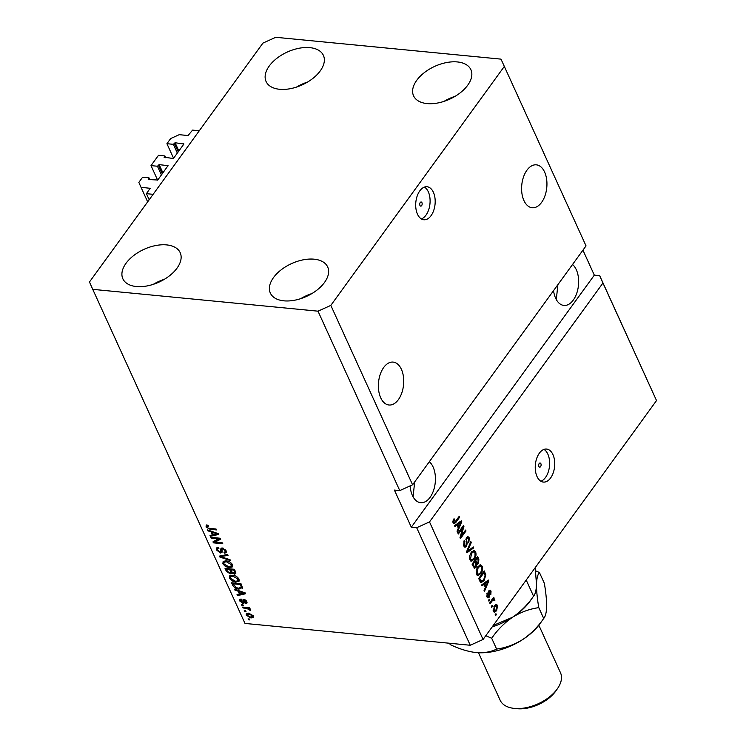 <?xml version="1.0" encoding="UTF-8"?>
<svg xmlns="http://www.w3.org/2000/svg" width="746" height="746" viewBox="0 0 746 746"><rect width="100%" height="100%" fill="white"/><g stroke="black" fill="none" stroke-linecap="round" stroke-linejoin="round"><path stroke-width="1.12" d="M164.269 157.639L164.045 157.145L172.848 158.469L173.706 158.077L183.889 144.053L175.086 142.728L173.361 144.323L166.927 143.698L170.666 138.551L179.208 134.681L188.057 135.539L192.571 130.112L199.275 130.764L153.126 194.324L146.421 193.671L149.191 199.751M166.927 143.698L173.548 158.236M173.361 144.323L177.343 153.07M148.351 179.553L148.137 179.059L148.361 179.553L157.788 180L168.046 165.64L159.178 164.652L157.443 166.237L151.009 165.612L158.488 155.317L164.922 155.942L165.761 157.779M164.922 155.942L164.045 157.145M151.009 165.612L157.639 180.159M157.443 166.237L161.434 174.984M146.421 193.671L150.151 188.309L141.013 187.283L138.84 182.388L142.579 177.231L149.014 177.856L149.853 179.693M149.014 177.856L148.137 179.059M141.013 187.283L147.661 201.858M421.938 202.688A2.07 1.212 95.5 0 0 421.136 201.998A2.07 1.212 95.5 0 0 419.905 203.164A2.07 1.212 95.5 0 0 419.942 205.43A2.07 1.212 95.5 0 0 420.735 206.12A2.07 1.212 95.5 0 0 421.975 204.964A2.07 1.212 95.5 0 0 421.938 202.688M433.398 192.3A16.58 9.661 95.5 0 0 427.038 186.752A16.58 9.661 95.5 0 0 417.173 196.049A16.58 9.661 95.5 0 0 417.49 214.214A16.58 9.661 95.5 0 0 423.84 219.762A16.58 9.661 95.5 0 0 433.706 210.465A16.58 9.661 95.5 0 0 433.398 192.3M421.35 218.923A16.58 9.661 95.5 0 0 428.307 191.806A16.58 9.661 95.5 0 0 424.437 187.097M540.887 463.714A2.07 1.212 95.5 0 0 540.095 463.014A2.07 1.212 95.5 0 0 538.854 464.18A2.07 1.212 95.5 0 0 538.901 466.446A2.07 1.212 95.5 0 0 539.694 467.145A2.07 1.212 95.5 0 0 540.925 465.98A2.07 1.212 95.5 0 0 540.887 463.714M552.945 454.612A16.58 9.661 95.5 0 0 546.585 449.073A16.58 9.661 95.5 0 0 536.719 458.37A16.58 9.661 95.5 0 0 537.027 476.535A16.58 9.661 95.5 0 0 543.386 482.075A16.58 9.661 95.5 0 0 553.252 472.777A16.58 9.661 95.5 0 0 552.945 454.612M540.897 481.235A16.58 9.661 95.5 0 0 547.844 454.118A16.58 9.661 95.5 0 0 543.983 449.409M544.608 172.046A21.55 12.561 95.5 0 0 536.346 164.838A21.55 12.561 95.5 0 0 523.524 176.923A21.55 12.561 95.5 0 0 523.925 200.543A21.55 12.561 95.5 0 0 532.187 207.742A21.55 12.561 95.5 0 0 545.018 195.666A21.55 12.561 95.5 0 0 544.608 172.046M401.395 369.298A21.55 12.561 95.5 0 0 393.123 362.099A21.55 12.561 95.5 0 0 380.301 374.175A21.55 12.561 95.5 0 0 380.702 397.795A21.55 12.561 95.5 0 0 388.974 405.003A21.55 12.561 95.5 0 0 401.796 392.918A21.55 12.561 95.5 0 0 401.395 369.298M553.56 290.632A21.55 12.561 95.5 0 0 555.63 298.223A21.55 12.561 95.5 0 0 563.892 305.431A21.55 12.561 95.5 0 0 576.714 293.355A21.55 12.561 95.5 0 0 576.313 269.735A21.55 12.561 95.5 0 0 572.536 264.504M410.151 485.898A21.55 12.561 95.5 0 0 412.407 495.484A21.55 12.561 95.5 0 0 420.669 502.692A21.55 12.561 95.5 0 0 433.501 490.607A21.55 12.561 95.5 0 0 433.1 466.987A21.55 12.561 95.5 0 0 429.314 461.755M457.345 61.937A31.5 18.025 155.5 0 1 470.894 69.695A31.5 18.025 155.5 0 1 460.04 92.961A31.5 18.025 155.5 0 1 427.113 103.582A31.5 18.025 155.5 0 1 413.564 95.824A31.5 18.025 155.5 0 1 424.418 72.558A31.5 18.025 155.5 0 1 457.345 61.937M314.131 259.188A31.5 18.025 155.5 0 1 327.671 266.947A31.5 18.025 155.5 0 1 316.826 290.213A31.5 18.025 155.5 0 1 283.89 300.834A31.5 18.025 155.5 0 1 270.341 293.075A31.5 18.025 155.5 0 1 281.195 269.81A31.5 18.025 155.5 0 1 314.131 259.188M166.638 244.902A31.5 18.025 155.5 0 1 180.187 252.661A31.5 18.025 155.5 0 1 169.333 275.917A31.5 18.025 155.5 0 1 136.406 286.539A31.5 18.025 155.5 0 1 122.857 278.78A31.5 18.025 155.5 0 1 133.711 255.524A31.5 18.025 155.5 0 1 166.638 244.902M309.86 47.641A31.5 18.025 155.5 0 1 323.41 55.4A31.5 18.025 155.5 0 1 312.555 78.666A31.5 18.025 155.5 0 1 279.619 89.287A31.5 18.025 155.5 0 1 266.08 81.528A31.5 18.025 155.5 0 1 276.925 58.263A31.5 18.025 155.5 0 1 309.86 47.641M413.088 496.836L414.664 481.935M556.311 299.584L557.877 284.683M92.746 289.345L89.473 281.997L262.928 43.1L275.75 37.3L501.004 59.13L586.039 245.9L412.585 484.797L399.763 490.598L318.001 311.175L92.746 289.345L244.996 623.432L470.25 645.262L416.678 527.711L429.5 521.92L602.955 283.023L656.527 400.565L483.072 639.462L470.25 645.262M504.277 66.487L330.823 305.384L412.585 484.797M330.823 305.384L318.001 311.175M501.004 59.13L586.039 245.9M429.5 521.92L483.072 639.462M462.762 527.916L458.333 534.024L457.923 533.129L463.49 525.454L463.928 526.415L461.149 536.178L465.588 530.07L465.998 530.966L460.431 538.64L459.993 537.67L462.762 527.916L461.774 527.823M466.492 546.398L465.01 547.275L463.63 545.904L464.189 540.421L464.31 545.093L465.234 546.025L466.064 545.522L466.595 537.465L467.975 536.635L469.271 537.875L468.814 542.836L468.628 538.808L466.996 538.388L466.558 539.451L467.21 543.237L466.492 546.398L465.15 546.268L464.376 546.995M466.39 537.782L467.779 537.922L466.147 538.304M473.71 547.872L466.893 552.814L466.474 551.891L470.857 541.624L471.285 542.556L467.313 551.406L473.281 546.939L473.71 547.872L472.367 547.741L466.52 551.993M471.09 561.011L471.929 561.095L469.924 559.714L469.626 555.957L471.136 552.45L474.027 550.445L475.64 551.853C476.414 554.595 475.985 557.057 474.335 559.22L471.491 561.104M477.654 575.408L478.494 575.492L476.48 574.112L476.19 570.354L477.701 566.848L480.583 564.843L482.196 566.251C482.979 568.993 482.55 571.455 480.9 573.618L478.046 575.502M483.986 584.379L481.981 585.918L481.552 584.985L488.378 580.08L488.779 580.957L484.471 591.392L484.051 590.459L485.366 587.41L483.986 584.379L482.643 584.249L481.59 585.06M496.342 614.592L495.549 615.692L495.139 614.788L495.931 613.697L496.342 614.592L495.344 614.499M496.64 610.704L494.533 612.242L493.395 611.235L494.393 605.929L496.463 604.456L497.591 605.454L496.64 610.704L495.549 610.601M492.547 606.274L491.754 607.365L491.344 606.47L492.136 605.37L492.547 606.274L491.558 606.172M492.211 600.875L490.113 603.766L489.702 602.871L493.749 597.285L494.16 598.189L493.516 599.075L494.719 599.15L494.887 600.297L494.16 600.763L493.115 599.896L492.211 600.875L491.222 600.782M492.528 598.982L493.582 599.038M493.955 600.045L491.94 599.784M489.73 600.082L488.938 601.183L488.527 600.278L489.32 599.187L489.73 600.082L488.733 599.989M489.143 597.229L487.959 597.966L486.868 596.903L487.194 592.958L487.474 596.166L488.63 596.464L488.975 590.683L490.01 590.058L491.045 591.084L490.821 594.73L490.476 591.914L489.469 591.466L489.143 597.229L487.315 597.611M486.597 596.082L488.63 596.464M490.476 591.914L488.611 591.382M484.107 580.547L481.235 582.617L478.634 578.57L484.201 570.895L485.832 574.858L484.107 580.547L483.044 580.435M476.116 567.202L474.549 568.219L472.069 564.172L477.636 556.497L478.857 559.183L478.54 563.491L476.936 564.135L476.116 567.202L474.773 567.072L473.934 567.893M477.291 564.246L476.172 564.06M456.972 525.1L454.967 526.639L454.538 525.706L461.364 520.801L461.765 521.678L457.457 532.112L457.028 531.18L458.352 528.131L456.972 525.1L455.629 524.97L454.575 525.781M453.158 522.946L452.943 521.053L454.044 518.684L454.528 519.486L453.829 522.088L454.659 522.405L459.284 516.232L459.695 517.127L455.918 522.34L454.09 523.813L453.158 522.946M452.897 521.995L454.659 522.405M416.678 527.711L411.316 527.198L394.401 490.075L399.763 490.598M218.764 538.957L211.295 538.239L210.885 537.334L220.275 538.248L220.704 539.209L214.895 542.137L222.373 542.855L222.784 543.759L213.403 542.846L212.955 541.885L219.352 538.155M220.079 552.096L220.975 548.469L222.383 548.021L226.103 550.781L226.197 552.655L224.509 553.168L223.977 552.264L225.106 551.919L225.022 550.707L222.774 548.916L221.954 549.112L222.149 551.881L220.518 553L216.545 550.007L216.452 548.002L218.391 547.415L218.923 548.329L217.627 548.739L217.673 550.194L220.079 552.096L221.693 550.762M222.149 551.881L221.944 552.581M230.486 560.666L219.865 557.029L219.436 556.096L227.642 554.418L228.062 555.341L220.723 556.619L230.066 559.733L230.486 560.666M222.84 563.817L223.147 561.402L225.963 560.843C228.705 561.011 230.878 562.307 232.472 564.75L232.463 566.876L229.209 567.715L225.432 566.503L222.84 563.817L223.632 562.717L223.362 561.253M229.395 578.215L229.703 575.8L232.528 575.241C235.27 575.408 237.442 576.714 239.028 579.157L239.028 581.274L235.764 582.113L231.997 580.901L229.395 578.215L230.197 577.115L229.917 575.651M246.012 611.599L244.669 611.468L244.259 610.564L245.602 610.694L246.012 611.599M250.973 617.986L246.264 615.226L246.264 613.706L248.698 613.147L253.332 615.907L253.332 617.418L250.973 617.986L251.635 617.073M206.083 527.049L206.129 525.753L208.153 525.464L208.684 526.368L207.192 527.189L208.311 528.159L216.07 529.026L216.48 529.921L210.111 529.306L206.083 527.049L206.922 524.662M208.041 525.454L207.192 527.189M238.095 591.158L234.943 590.133L234.514 589.191L245.164 592.874L245.565 593.751L237.442 595.606L237.014 594.674L239.475 594.189L238.095 591.158L238.515 590.571M242.954 603.346L239.783 601.006L239.69 599.551L240.995 599.066L241.527 599.98L240.79 601.155L242.375 602.423L242.907 602.283L242.954 599.793L243.979 599.467L246.833 601.649L246.926 603.141L245.826 603.514L245.285 602.6L245.872 601.584L244.529 600.381L244.129 603.038L242.954 603.346L243.746 602.246L243.037 602.106M241.527 599.98L240.79 601.155M245.285 602.6L246.385 600.884M244.986 599.747L244.091 600.605M243.243 605.519L241.9 605.388L241.49 604.493L242.832 604.624L243.243 605.519M246.618 608.326L243.075 607.981L242.674 607.076L249.5 607.738L249.91 608.643L248.819 608.531L250.516 609.715L250.535 610.526L246.618 608.326L247.206 607.514M249.807 619.917L248.465 619.786L248.054 618.891L249.397 619.021L249.807 619.917M242.553 587.494L239.009 589.088C236.296 588.976 234.216 587.727 232.761 585.34L231.596 582.785L240.986 583.689L242.338 588.342M232.304 572.49L230.197 573.935L226.252 571.054L225.031 568.387L234.421 569.291L235.811 573.655L234.365 574.131L231.959 572.965L231.801 573.506M211.081 531.879L207.929 530.854L207.5 529.912L218.149 533.586L218.55 534.462L210.428 536.327L209.999 535.386L212.461 534.901L211.081 531.879L211.5 531.292M411.316 527.198L594.32 275.143L582.943 250.171M594.32 275.143L599.681 275.666L656.527 400.565M602.955 283.023L599.681 275.666M210.689 528.504L210.111 529.306M207.229 526.555L206.875 525.949M235.4 589.499L234.943 590.133M245.192 592.921L244.483 593.079M241.154 593.844L238.235 594.506L237.442 595.606M240.119 593.294L239.475 594.189M239.475 591.354L239.233 590.823M242.431 592.641L239.326 591.559L240.436 593.993L244.39 593.21L242.431 592.641L242.842 592.072M239.736 590.991L239.326 591.559M244.744 592.725L244.39 593.21M241.527 599.159L239.783 601.006M240.576 599.905L240.343 599.159M243.597 599.458L243.7 601.183L242.907 602.283M247.066 602.376L245.826 603.514M246.618 602.414L246.301 601.873M244.781 599.653L244.222 600.427M244.231 602.255L243.746 602.246M242.487 604.586L241.9 605.388M243.662 607.179L243.075 607.981M249.397 607.729L248.819 608.531M250.069 609.184L249.406 610.097M249.668 608.923L249.248 609.501M250.041 608.4L248.884 607.524M248.772 607.673L248.082 608.615M249.043 618.984L248.465 619.786M247.234 614.471L246.264 615.226M247.057 614.126L246.851 613.277M253.547 616.755L252.083 616.923M252.838 615.114L252.335 616.69L253.155 615.562M248.306 613.119L247.252 615.338L250.497 617.082L252.344 615.786L249.108 614.051L247.252 615.338M249.658 613.296L249.108 614.051M245.248 610.666L244.669 611.468M233.405 584.444L232.761 585.34M233.256 583.577L232.948 582.915M242.553 587.717L240.688 588.044M239.625 588.24L239.009 589.088M242.114 586.169L241.2 587.671L242.142 586.235M240.296 584.482L233.106 583.792L236.156 587.624L238.608 588.193L241.359 587.214L240.296 584.482L240.883 583.68M233.684 582.98L233.106 583.792M241.629 585.116L240.986 586.002M239.289 580.64L237.293 581.059M236.407 581.237L235.764 582.113M232.426 580.313L231.997 580.901M238.506 578.271L237.937 579.055L232.92 576.136L230.514 576.742L230.495 578.318L235.382 581.218L237.34 581.041L238.934 578.952M231.885 575.203L230.514 576.742M233.479 575.371L232.92 576.136M237.34 581.041L237.937 579.055M226.691 569.179L226.392 568.517M235.96 572.984L234.365 574.131M235.167 573.031L235.549 571.772M232.118 572.76L230.999 572.844L230.197 573.935M231.083 569.608L230.775 568.937M230.421 568.909L229.833 569.711L226.542 569.394L227.353 571.175L229.787 573.04L231.68 571.464M234.319 569.282L233.731 570.084L230.934 569.813L232.146 572.294L234.701 572.975M231.512 569.012L230.934 569.813M233.806 573.208L234.403 571.557L233.731 570.084M227.129 568.583L226.542 569.394M230.803 572.751L229.833 569.711M232.733 566.242L230.728 566.662M229.843 566.839L229.209 567.715M225.861 565.916L225.432 566.503M231.95 563.873L231.372 564.657L226.355 561.738L223.949 562.344L223.931 563.92L228.826 566.82L230.775 566.643L232.37 564.554M225.32 560.805L223.949 562.344M226.915 560.973L226.355 561.738M230.775 566.643L231.372 564.657M221.114 556.087L219.865 557.029M227.661 554.465L225.851 554.782M221.394 555.695L220.723 556.619M217.468 549.168L216.545 550.007M217.338 548.916L217.021 547.564M218.485 547.573L217.627 548.739M220.881 551.005L221.581 548.068M226.402 551.975L225.311 552.077L224.509 553.168M225.106 551.919L226.01 550.585M225.59 549.914L225.022 550.707M223.287 548.217L222.774 548.916M222.709 548.068L221.954 549.112M222.149 551.863L220.518 553M211.883 537.437L211.295 538.239M220.452 538.64L215.687 541.037L214.895 542.137M215.109 541.838L214.195 541.755L213.403 542.846M208.386 530.22L207.929 530.854M218.168 533.642L217.468 533.8M214.139 534.565L211.221 535.227L210.428 536.327M213.104 534.015L212.461 534.901M212.461 532.075L212.218 531.544M215.417 533.362L212.312 532.28L213.421 534.714L217.375 533.931L215.417 533.362L215.827 532.784M212.722 531.712L212.312 532.28M217.729 533.446L217.375 533.931M495.745 604.605L497.591 605.454M495.008 610.955L493.899 611.953M493.255 610.862L494.645 611.002L493.983 610.461L496.193 609.864L497.004 606.228L494.635 605.603M497.004 606.228L494.803 606.824L493.983 610.461L493.134 610.377M493.871 606.731L494.803 606.824M493.171 598.096L494.16 598.189M493.376 599.019L493.554 600.166M494.02 600.213L494.887 600.297M492.612 599.924L491.773 599.765M486.849 593.685L487.67 593.76M489.311 590.31L491.045 591.084M488.453 592.138L489.264 592.221M487.418 580.77L488.779 580.957M485.245 586.151L485.031 586.673M486.662 581.181L483.436 583.652L483.753 584.36M486.765 582.365L484.769 583.782L485.879 586.216L488.005 581.311L486.765 582.365L485.422 582.234M483.436 583.652L484.769 583.782M486.821 581.199L488.005 581.311M484.769 586.104L485.879 586.216M483.408 571.986L483.725 572.676M484.881 574.765L485.832 574.858M482.158 581.181L480.638 582.356M479.762 581.059L482.186 581.162L483.706 579.633L485.096 575.595L483.958 572.695L479.687 578.57L480.396 580.118L482.186 581.162M482.96 572.602L483.958 572.695M478.699 578.476L479.687 578.57M479.286 580.015L480.396 580.118M479.892 564.927L480.853 566.121L482.196 566.251M479.818 573.515L480.9 573.618M479.557 573.487L477.151 575.362M476.386 573.879L478.317 574.243L480.499 572.695L481.59 570.587L481.552 567.156L480.359 566.102L478.102 567.762L477.132 573.208L478.317 574.243M480.359 566.102L478.27 566.13M477.17 567.669L478.102 567.762M476.153 573.115L477.132 573.208M476.853 557.588L477.16 558.278M475.976 563.09L478.54 563.491M477.207 563.361L475.594 564.004M473.234 566.727L475.696 566.317L475.836 563.146L475.081 561.486L473.132 564.172L474.409 566.736L473.178 566.615M475.575 562.857L476.703 562.587M474.54 560.778L474.848 561.458M477.393 558.297L475.734 560.591L476.918 562.988L478.046 562.717L478.065 559.77L477.393 558.297L476.405 558.204M474.736 560.488L475.734 560.591M475.715 562.876L478.046 562.717M474.092 561.393L475.081 561.486M472.134 564.079L473.132 564.172M472.833 565.85L473.943 565.962M473.328 550.529L474.297 551.723L475.64 551.853M473.262 559.118L474.335 559.22M472.992 559.09L470.595 560.964M469.821 559.481L471.761 559.845L473.943 558.297L475.025 556.19L474.988 552.758L473.794 551.704L471.537 553.364L470.567 558.81L471.761 559.845M473.794 551.704L471.705 551.732M470.614 553.271L471.537 553.364M469.588 558.717L470.567 558.81M470.493 542.473L471.285 542.556M466.698 551.35L467.313 551.406M463.76 541.13L464.674 541.223M463.303 544.99L464.31 545.093M463.574 545.774L465.234 546.025M467.285 536.803L467.928 537.754L469.271 537.875M465.886 539.386L466.558 539.451M466.39 543.153L467.21 543.237M462.865 526.312L463.928 526.415M462.389 526.965L462.138 527.86M460.441 536.113L461.149 536.178M465.01 530.872L465.998 530.966M460.804 536.15L460.179 536.999M460.403 521.491L461.765 521.678M458.23 526.872L458.016 527.394M459.648 521.902L456.412 524.373L456.738 525.081M459.75 523.086L457.755 524.503L458.865 526.937L460.991 522.032L459.75 523.086L458.408 522.955M456.412 524.373L457.755 524.503M459.806 521.92L460.991 522.032M457.755 526.825L458.865 526.937M453.587 519.393L454.528 519.486M452.496 521.958L453.316 522.275M458.706 517.034L459.695 517.127M454.855 522.237L455.918 522.34M454.342 522.517L453.456 523.431M296.479 87.096A31.5 18.025 155.5 0 1 307.66 82.004M153.256 284.357A31.5 18.025 155.5 0 1 164.446 279.256M300.75 298.642A31.5 18.025 155.5 0 1 311.931 293.551M443.973 101.391A31.5 18.025 155.5 0 1 455.153 96.299M478.494 652.731L500.156 700.252A33.16 18.976 -24.5 0 0 514.199 708.392A33.16 18.976 -24.5 0 0 514.414 708.42A33.16 18.976 -24.5 0 0 557.43 688.689L555.854 690.945A29.84 17.074 155.5 0 1 517.127 708.7A29.84 17.074 155.5 0 1 516.931 708.681A29.84 17.074 155.5 0 1 516.745 708.663M535.199 567.669L536.495 584.351C536.281 590.3 535.302 594.236 533.558 596.166L526.21 580.052M485.795 635.713L491.698 638.278C497.395 629.922 504.371 622.901 512.623 617.222A49.74 28.46 155.5 0 0 530.387 600.698L533.558 596.166C527.86 604.53 520.885 611.543 512.623 617.222L493.265 625.428M538.789 607.654C537.251 598.6 536.486 590.832 536.495 584.351C536.71 578.402 537.689 574.457 539.433 572.527L544.356 583.316C545.885 592.371 546.65 600.138 546.65 606.619C546.436 612.569 545.457 616.513 543.703 618.443L538.789 607.654C529.716 608.876 520.997 612.065 512.623 617.222A49.74 28.46 155.5 0 1 492.173 626.929M539.433 572.527L535.609 570.821M475.678 652.526L476.004 652.563C484.098 653.123 490.961 651.957 496.612 649.067C505.685 647.845 514.404 644.656 522.778 639.499C531.031 633.82 538.006 626.799 543.703 618.443L540.533 622.966A49.74 28.46 155.5 0 1 522.778 639.499A49.74 28.46 155.5 0 1 476.004 652.563A49.74 28.46 155.5 0 1 475.678 652.526A49.74 28.46 155.5 0 1 475.351 652.489M476.004 652.563C467.686 651.538 459.079 648.871 450.164 644.563L449.568 643.257M496.612 649.067L491.698 638.278M557.43 688.689A33.16 18.976 -24.5 0 0 560.498 672.752L538.845 625.232M174.238 143.12L178.219 151.858M175.086 142.728L178.853 150.99M183.665 143.558L183.889 144.053M158.32 165.034L162.302 173.781M159.178 164.652L162.936 172.904M167.757 165.481L167.981 165.966M149.862 188.141L150.086 188.626M243.69 600.371L242.888 601.472M226.896 570.158L226.252 571.054M235.046 570.671L234.403 571.557M231.232 570.485L230.589 571.371M222.774 555.416L222.047 556.423M221.665 549.009L220.872 550.11M488.527 593.452L489.488 593.546M484.201 573.236L485.31 573.338M477.757 559.08L478.857 559.183M475.351 562.074L476.461 562.176M467.369 549.783L468.031 549.849M465.998 541.251L466.819 541.335M245.938 602.367L246.73 601.276M244.147 600.502L244.94 599.402M493.544 599.719L492.201 599.597M488.089 596.791L486.746 596.66M489.87 591.242L488.527 591.112M454.314 522.517L452.971 522.387M516.931 708.681L514.199 708.392"/></g></svg>
